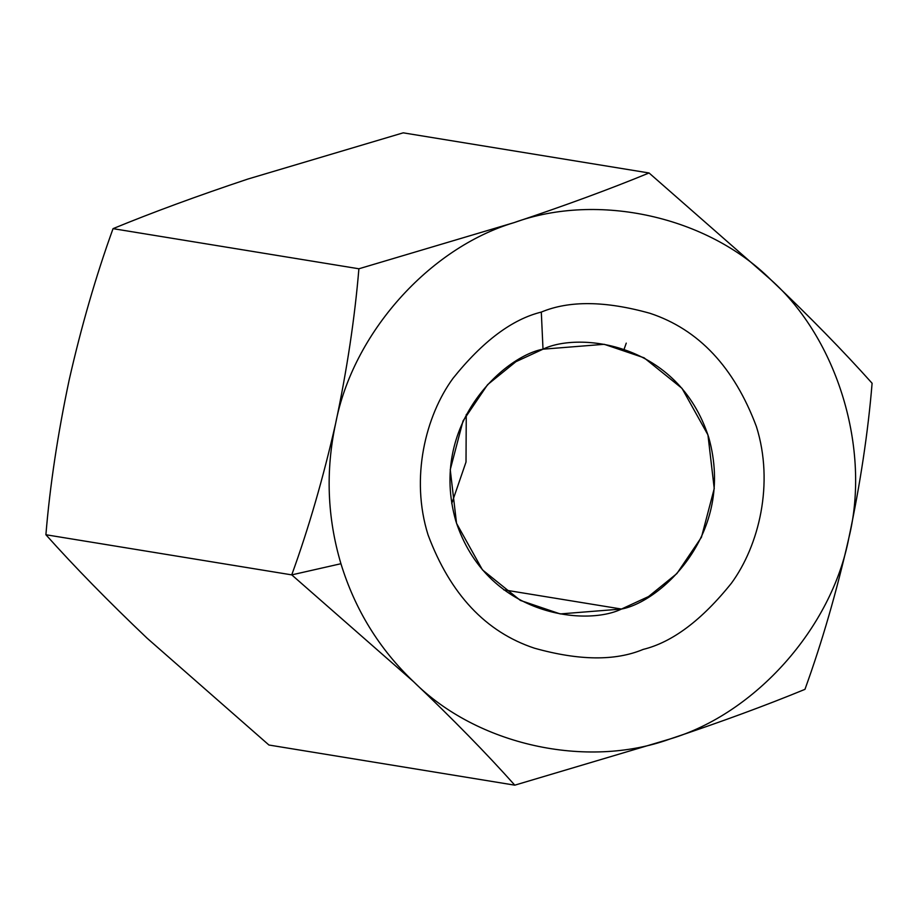 <?xml version="1.0" encoding="UTF-8"?>
<svg xmlns="http://www.w3.org/2000/svg" width="918" height="918" viewBox="0 0 918 918"><rect width="100%" height="100%" fill="white"/><g stroke="black" fill="none" stroke-linecap="round" stroke-linejoin="round"><path stroke-width="1.38" d="M626.248 343.125L624.114 349.207M670.186 738.933C755.537 713.55 831.8 627.786 848.84 537.982C870.941 449.327 837.664 339.121 770.89 279.795C707.629 216.51 598.1 192.08 514.275 222.558C428.924 247.94 352.661 333.716 335.621 423.508C325.477 470.854 327.244 517.591 340.934 563.721C327.244 517.591 325.477 470.854 335.621 423.508C352.661 333.716 428.924 247.94 514.275 222.558C598.1 192.08 707.629 216.51 770.89 279.795L649.06 172.974C610.022 189.051 565.086 205.575 514.275 222.558L358.892 268.779C354.773 318.11 347.027 369.69 335.621 423.508C323.274 477.819 308.643 528.275 291.752 574.875L340.934 563.721C355.059 609.713 379.272 649.037 413.582 681.695C379.272 649.037 355.059 609.713 340.934 563.721L291.752 574.875L413.582 681.695L291.752 574.875C308.643 528.275 323.274 477.819 335.621 423.508C347.027 369.69 354.773 318.11 358.892 268.779L514.275 222.558C565.086 205.575 610.022 189.051 649.06 172.974L403.209 132.835L247.814 179.067C196.945 196.062 152.021 212.597 113.04 228.651L358.892 268.779L113.04 228.651C95.965 275.87 81.346 326.326 69.16 380.018C57.662 434.466 49.905 486.047 45.9 534.746L291.752 574.875L45.9 534.746C74.599 566.854 108.335 601.336 147.109 638.205L268.94 745.026L514.791 785.165C486.517 753.471 452.769 718.989 413.582 681.695C452.769 718.989 486.517 753.471 514.791 785.165L268.94 745.026L147.109 638.205C108.335 601.336 74.599 566.854 45.9 534.746C49.905 486.047 57.662 434.466 69.16 380.018C81.346 326.326 95.965 275.87 113.04 228.651C152.021 212.597 196.945 196.062 247.814 179.067L403.209 132.835L649.06 172.974L770.89 279.795C809.665 316.664 843.401 351.146 872.1 383.254C868.095 431.953 860.338 483.534 848.84 537.982C836.654 591.674 822.035 642.13 804.96 689.349C822.035 642.13 836.654 591.674 848.84 537.982C860.338 483.534 868.095 431.953 872.1 383.254C843.401 351.146 809.665 316.664 770.89 279.795C837.664 339.121 870.941 449.327 848.84 537.982C831.8 627.786 755.537 713.55 670.186 738.933L514.791 785.165L670.186 738.933C586.361 769.41 476.832 744.98 413.582 681.695C476.832 744.98 586.361 769.41 670.186 738.933C720.997 721.961 765.922 705.426 804.96 689.349M541.31 312.086C569.16 300.416 605.387 300.817 649.99 313.302C698.678 329.436 734.136 367.177 756.398 426.549C774.333 483.591 758.911 545.636 731.462 583.159C701.8 620.155 672.366 642.244 643.151 649.416C615.301 661.086 579.074 660.685 534.471 648.2C485.794 632.066 450.325 594.313 428.075 534.953C410.139 477.911 425.562 415.865 452.999 378.342C482.661 341.335 512.095 319.257 541.31 312.086C512.095 319.257 482.661 341.335 452.999 378.342C425.562 415.865 410.139 477.911 428.075 534.953C450.325 594.313 485.794 632.066 534.471 648.2C579.074 660.685 615.301 661.086 643.151 649.416C672.366 642.244 701.8 620.155 731.462 583.159C758.911 545.636 774.333 483.591 756.398 426.549C734.136 367.177 698.678 329.436 649.99 313.302C605.387 300.817 569.16 300.416 541.31 312.086L543.008 349.184L515.939 361.681L487.596 384.665L463.028 420.96L450.245 469.683L456.544 523.34L482.466 569.883L520.368 600.418L560.232 613.924L621.475 609.047L648.544 596.551L676.887 573.566L701.444 537.271L714.238 488.56L707.939 434.902L682.005 388.348L644.103 357.813L604.239 344.307L543.008 349.184C578.42 331.742 677.943 341.76 708.707 437.358C736.018 534.104 660.042 602.059 621.475 609.047L503.73 589.826L621.475 609.047C586.051 626.489 486.54 616.471 455.776 520.873C428.465 424.127 504.441 356.173 543.008 349.184L541.31 312.086M466.264 414.466L466.011 462.052L451.736 503.534L466.011 462.052L466.264 414.466"/></g></svg>
